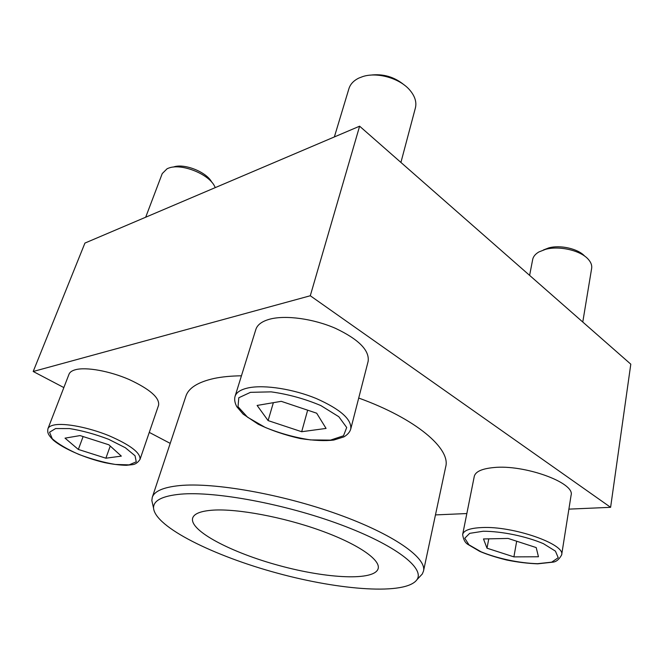 <?xml version="1.0" encoding="UTF-8"?>
<svg xmlns="http://www.w3.org/2000/svg" width="664" height="664" viewBox="0 0 664 664"><rect width="100%" height="100%" fill="white"/><g stroke="black" fill="none" stroke-linecap="round" stroke-linejoin="round"><path stroke-width="1" d="M47.957 428.67L69.014 374.214C69.828 372.147 72.002 370.645 75.53 369.699C86.254 366.818 109.61 371.027 129.107 379.493C149.848 389.162 159.684 397.719 158.605 405.173L140.013 459.405C137.88 462.576 135.39 464.319 132.559 464.642L126.334 465.306C119.952 465.182 112.623 464.26 104.339 462.551C85.15 458.027 63.653 448.839 53.386 440.249C47.733 434.405 47.318 432.604 47.957 428.67C48.663 426.886 50.771 425.649 54.274 424.952C64.947 422.835 88.769 427.458 108.904 435.675C130.368 444.996 140.735 452.906 140.013 459.405M462.659 534.47L474.279 476.379C475.441 471.639 481.873 468.709 493.576 467.572C524.104 464.227 575.356 482.769 571.09 495.236L561.644 554.913C559.221 559.295 556.407 561.694 553.195 562.117L537.666 563.827C527.556 563.429 517.223 562.159 506.673 560.018C495.958 557.345 486.969 554.457 479.699 551.352L467.854 544.38C465.049 542.671 463.314 539.367 462.659 534.47C463.696 530.378 470.145 528.071 482.014 527.556C512.99 525.863 565.711 544.206 561.644 554.913M152.728 504.466L151.84 500.531L152.263 497.394C154.28 491.186 163.369 487.251 179.546 485.591C213.667 482.205 281.594 494.041 337.594 514.168C393.711 534.263 426.877 557.992 423.499 571.081L445.71 466.775C450.848 448.739 416.187 418.776 358.709 398.043M241.447 375.799C231.014 375.94 221.901 376.82 214.098 378.455C197.988 382.057 188.584 387.959 185.895 396.184L152.263 497.394M568.89 509.13L610.606 507.321L310.287 295.754L33.2 371.491L63.852 387.577M149.275 432.389L170.216 443.378M435.459 514.907L466.842 513.546M235.056 396.35L255.864 329.419C257.383 324.696 262.064 321.268 269.899 319.135C285.744 314.927 313.524 318.728 335.561 328.373C358.759 339.412 369.616 350.401 368.147 361.332L350.75 429.019C349.853 432.098 347.562 434.721 343.877 436.895L333.793 440.049C325.094 441.103 313.931 440.606 300.302 438.555C285.18 435.169 271.136 430.38 258.163 424.188L243.148 414.128L236.799 406.692C234.782 402.882 234.201 399.438 235.056 396.35C236.392 392.216 241.007 389.353 248.9 387.759C264.861 384.63 293.372 389.079 316.247 398.508C340.35 409.223 351.854 419.391 350.75 429.019M310.287 295.754L359.614 126.193L84.934 243.074L33.2 371.491M610.606 507.321L630.8 364.179L359.614 126.193M180.616 494.165C215.128 491.061 285.014 503.943 340.308 524.543C395.752 545.119 424.985 568.226 416.975 579.672C405.961 595.293 340.499 590.412 277.311 573.148C214.082 556.058 155.152 527.15 153.55 508.101C153.243 500.573 162.265 495.925 180.616 494.165M423.499 571.081L422.287 574.011L419.523 576.95M213.119 510.135C237.413 508.558 283.005 517.007 320.322 530.436C357.722 543.857 380.53 559.677 378.198 568.492C374.853 581.166 327.037 578.659 279.361 565.604C231.636 552.747 189.132 530.71 192.651 518.078C194.079 513.629 200.893 510.981 213.119 510.135M543.343 249.996L548.779 247.896C560.308 244.659 578.219 248.759 584.71 256.155M529.615 275.377L532.686 259.475C533.283 256.52 535.367 254.013 538.919 251.938L545.517 249.357C559.246 245.497 580.734 250.486 588.287 259.309C590.993 262.338 592.114 265.359 591.649 268.372L582.776 322.032M487.002 548.198L513.903 556.88L538.446 556.764L536.205 547.576L508.126 538.438L483.492 538.952L487.002 548.198L488.77 538.836M370.271 75.156C383.07 73.521 394.449 76.841 404.409 85.116M334.365 136.933L348.932 88.644C350.343 84.137 353.663 80.61 358.884 78.061L362.884 76.534C377.467 71.795 400.101 78.402 409.937 90.254C414.992 96.297 416.809 102.206 415.382 107.991L400.915 162.431M268.098 420.594L301.68 431.724L326.074 428.421L316.678 413.207L281.254 401.33L257.117 405.438L268.098 420.594L273.361 402.674M173.304 167.071C183.945 162.962 206.562 171.91 211.758 182.177M145.69 217.219L162.232 173.594L167.137 168.714L168.839 168.042C181.405 163.161 208.338 173.827 214.439 185.928L215.269 187.613M78.344 449.445L105.891 458.201L121.338 456.118L108.871 444.797L80.078 435.584L65.022 438.149L78.344 449.445L83.116 436.555M516.675 541.226L513.903 556.88M110.241 446.042L105.891 458.201M307.656 410.178L301.68 431.724M483.184 531.241C501.702 531.266 525.913 536.23 543.409 543.667L555.419 551.12L558.233 557.719L551.701 562.159L537.549 563.686C519.464 563.196 497.593 558.573 481.101 551.817L468.975 544.829L464.767 538.247L469.672 533.35L483.184 531.241M250.477 392.341L271.128 391.86C288.226 394.233 304.809 398.815 320.878 405.588L338.814 416.718L346.708 427.508L343.504 435.783L330.514 440.116L310.611 439.917C295.057 437.568 279.926 433.393 265.202 427.409L247.581 417.249L238.019 406.692L238.808 397.744L250.477 392.341M55.61 428.546L69.595 428.579C82.153 430.596 95.201 434.181 108.73 439.344L125.313 447.719L135.041 455.745L136.253 461.829L129.123 464.866L115.337 464.451C103.634 462.468 91.499 459.139 78.941 454.45C67.164 449.271 58.266 444.025 52.257 438.73L49.534 432.231L55.61 428.546M416.975 579.672L422.287 574.011M153.55 508.101L151.84 500.531"/></g></svg>
